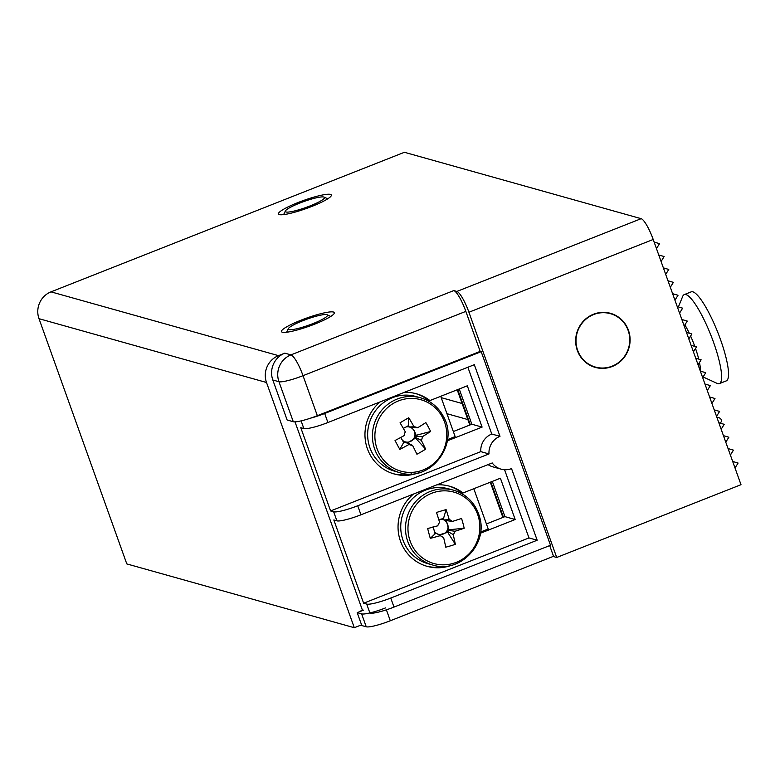 <?xml version="1.0" encoding="UTF-8"?>
<svg xmlns="http://www.w3.org/2000/svg" width="780" height="780" viewBox="0 0 780 780"><rect width="100%" height="100%" fill="white"/><g stroke="black" fill="none" stroke-linecap="round" stroke-linejoin="round"><path stroke-width="1.17" d="M311.815 206.447A28.08 4.251 -19.7 0 0 331.344 195.039A28.08 4.251 -19.7 0 0 297.979 202.566A28.08 4.251 -19.7 0 0 278.46 213.974A28.08 4.251 -19.7 0 0 311.815 206.447M314.818 324.07A28.08 4.251 -19.7 0 0 334.337 312.663A28.08 4.251 -19.7 0 0 300.982 320.19A28.08 4.251 -19.7 0 0 281.463 331.598A28.08 4.251 -19.7 0 0 314.818 324.07M612.242 366.493A28.08 27.154 105.7 0 0 630.084 338.91A28.08 27.154 105.7 0 0 610.467 313.316A28.08 27.154 105.7 0 0 593.521 314.223A28.08 27.154 105.7 0 0 575.679 341.815A28.08 27.154 105.7 0 0 595.296 367.399A28.08 27.154 105.7 0 0 612.242 366.493M284.817 353.155A20.806 20.114 105.7 0 0 272.815 379.997L278.957 381.722A20.806 20.114 -74.3 0 1 290.959 354.88A20.806 4.29 68.5 0 1 303.02 375.677L317.343 415.691L480.168 351.39L465.845 311.376A20.806 4.29 -111.5 0 0 453.784 290.579L290.959 354.88L284.817 353.155L278.499 355.651L51.002 291.856L404.42 152.285L641.14 218.673L456.865 291.447A20.806 4.29 68.5 0 1 468.916 312.244L556.715 557.466L553.644 556.598L549.705 545.591M453.784 290.579L456.865 291.447M51.002 291.856A20.806 20.114 105.7 0 0 39 318.689L126.799 563.911L354.305 627.715L361.559 624.848M39 318.689L266.506 382.493A20.806 20.114 -74.3 0 1 278.499 355.651M556.715 557.466L741 484.692L653.201 239.47A20.806 4.29 -111.5 0 0 641.14 218.673M266.506 382.493L354.305 627.715M317.343 415.691A20.806 3.149 160.3 0 1 293.29 421.726L287.137 420.01L272.815 379.997M361.296 611.023L361.043 610.321L363.5 610.155L357.191 612.651L361.813 625.55L366.249 626.798A20.806 3.149 -19.7 0 0 390.312 620.763L386.392 609.823M457.197 389.795L469.813 425.032M490.288 482.206L502.905 517.442M656.458 248.586L659.539 243.662L654.137 242.083M658.749 254.972L664.15 256.542L661.079 261.476M663.37 267.872L668.772 269.451L665.701 274.385M667.992 280.781L673.393 282.36L670.322 287.284M672.614 293.69L678.015 295.269L674.944 300.193M677.235 306.599L682.636 308.168L679.565 313.102M681.856 319.498L687.258 321.077L684.187 326.001M686.478 332.407L691.88 333.986L688.808 338.91M691.1 345.316L696.501 346.895L693.43 351.819M695.721 358.215L701.123 359.794L698.051 364.728M699.475 362.437A31.795 6.562 68.5 0 1 700.352 371.124L705.744 372.703L702.663 377.627M707.284 390.536L710.365 385.613L704.964 384.033M709.585 396.942L714.987 398.522L711.906 403.445M714.197 409.841L719.608 411.421L716.527 416.354M718.819 422.75L724.23 424.33L721.149 429.253M723.44 435.659L728.851 437.239L725.77 442.162M728.062 448.568L733.473 450.138L730.392 455.072M732.683 461.467L738.094 463.047L735.014 467.981M323.924 197.057A20.806 3.149 160.3 0 1 324.09 197.125A20.806 3.149 160.3 0 1 309.309 206.222A20.806 3.149 160.3 0 1 285.88 211.955A20.806 3.149 160.3 0 1 285.382 210.98A20.806 3.149 160.3 0 1 303.469 201.679A20.806 3.149 160.3 0 1 323.924 197.057M325.855 314.515A20.806 3.149 160.3 0 1 327.093 314.74A20.806 3.149 160.3 0 1 313.911 323.212A20.806 3.149 160.3 0 1 289.945 329.735A20.806 3.149 160.3 0 1 288.385 328.604A20.806 3.149 160.3 0 1 304.824 319.907A20.806 3.149 160.3 0 1 325.855 314.515M601.585 312.751A27.739 26.812 -74.3 0 1 610.37 313.657A27.739 26.812 -74.3 0 1 629.577 343.102A27.739 26.812 -74.3 0 1 604.188 367.975A27.739 26.812 -74.3 0 1 595.393 367.068A27.739 26.812 -74.3 0 1 576.186 337.613A27.739 26.812 -74.3 0 1 601.585 312.751M310.645 418.129A20.806 3.149 -19.7 0 0 324.675 413.488L481.192 351.673L480.168 351.39M481.192 351.673L550.514 545.269L393.998 607.084L390.76 598.045A20.806 3.149 160.3 0 1 366.707 604.091L363.636 603.223L333.82 519.977L336.901 520.845A20.806 3.149 -19.7 0 0 360.955 514.8L492.229 462.959A17.335 16.76 -74.3 0 0 501.072 469.151L492.872 466.859A17.335 16.76 105.7 0 1 488.065 464.607M390.76 598.045L537.176 540.228L511.534 468.595A17.335 16.76 -74.3 0 1 501.072 469.151M330.593 510.949L480.792 451.63L488.992 453.931L357.718 505.762A20.806 3.149 160.3 0 1 333.665 511.807L330.593 510.949L300.787 427.694L303.859 428.561A20.806 3.149 -19.7 0 0 327.912 422.516L474.328 364.699L499.98 436.332L491.78 434.031L467.873 367.253M488.992 453.931A17.335 16.76 -74.3 0 1 499.98 436.332M295.006 421.863L362.554 610.525M470.35 424.817L457.733 389.581M503.441 517.228L490.825 481.991M369.944 613.119A20.806 3.149 -19.7 0 0 393.998 607.084M537.176 540.228L528.976 537.927L504.562 469.735M363.636 603.223L528.976 537.927M491.78 434.031A17.335 16.76 105.7 0 0 480.792 451.63M447.31 440.837L482.098 427.099L467.308 385.798L429.916 400.569A41.603 40.219 105.7 0 0 416.51 393.802A41.603 40.219 105.7 0 0 404.186 392.398M380.094 401.915A41.603 40.219 105.7 0 0 365.732 442.669A41.603 40.219 105.7 0 0 394.046 473.928A41.603 40.219 105.7 0 0 418.548 472.816M480.392 533.247L515.18 519.509L500.399 478.208L463.008 492.979A41.603 40.219 105.7 0 0 449.602 486.213A41.603 40.219 105.7 0 0 436.839 484.828M413.517 494.042A41.603 40.219 105.7 0 0 398.775 534.865A41.603 40.219 105.7 0 0 427.138 566.338A41.603 40.219 105.7 0 0 451.639 565.227M482.098 427.099L471.851 424.232L459.235 388.986M447.486 439.618L455.14 436.595L440.719 396.298M453.336 431.535L471.851 424.232M429.916 400.569L428.21 400.091A41.603 40.219 105.7 0 0 415.652 393.578M393.198 473.674A41.603 40.219 105.7 0 0 411.733 473.879M515.18 519.509L504.933 516.633L492.316 481.397M480.568 532.028L488.231 529.006L473.801 488.709M486.418 523.946L504.933 516.633M463.008 492.979L461.292 492.502A41.603 40.219 105.7 0 0 448.744 485.989M426.28 566.085A41.603 40.219 105.7 0 0 444.815 566.29M716.937 417.476A4.856 4.69 105.7 0 1 720.515 418.636A2.769 2.681 -74.3 0 1 720.993 422.156A189.998 183.68 -74.3 0 1 720.359 423.199M385.69 607.854A20.806 3.149 160.3 0 1 361.627 613.889L357.191 612.651M553.537 556.296L390.312 620.763M400.686 437.512L402.412 440.212A7.712 7.459 105.7 0 0 414.053 430.677A7.712 7.459 105.7 0 0 412.581 428.756L411.82 427.333M414.043 426.796A9.36 9.048 105.7 0 1 417.593 427.801A69.157 12.48 151.8 0 0 425.851 422.584A68.006 40.365 54 0 1 430.628 431.476L416.11 435.318L414.336 430.706L412.581 428.756A7.712 7.459 105.7 0 0 409.188 426.962L414.043 426.796A69.157 12.538 -120.2 0 0 408.769 417.748L408.457 425.617L409.188 426.962A7.712 7.459 105.7 0 0 406.165 426.943L403.299 428.337M393.569 403.279A37.089 35.861 105.7 0 0 379.294 453.755A37.089 35.861 105.7 0 0 428.093 467.561A37.089 35.861 105.7 0 0 442.357 417.085A37.089 35.861 105.7 0 0 393.569 403.279M443.06 416.003A38.834 37.538 105.7 0 0 420.537 397.81L415.769 396.474A38.834 37.538 105.7 0 0 375.921 410.163A38.834 37.538 105.7 0 0 372.265 453.063A38.834 37.538 105.7 0 0 394.797 471.256L399.565 472.592C430.053 483.005 460.171 444.015 443.177 416.091C438.048 406.868 430.502 400.774 420.537 397.81A38.834 37.538 105.7 0 0 380.698 411.499A38.834 37.538 105.7 0 0 377.032 454.399A38.834 37.538 105.7 0 0 399.565 472.592M416.11 435.318L414.784 436.088L422.37 436.693A9.36 9.048 105.7 0 1 421.327 440.369A69.157 12.538 -120.2 0 1 425.627 449.144A68.006 40.316 157.6 0 1 421.346 451.766A68.006 40.316 157.6 0 1 416.9 454.223A69.157 12.538 59.8 0 0 412.601 445.448A9.36 9.048 105.7 0 1 409.052 444.444L404.995 441.782L403.669 442.552L402.412 440.212M408.769 417.748A68.006 18.349 -33.1 0 0 404.41 420.225A68.006 18.349 -33.1 0 0 400.043 422.819A69.157 12.538 59.8 0 1 405.317 431.866A9.36 9.048 105.7 0 0 404.274 435.542A69.157 12.48 151.8 0 1 395.05 440.495A68.006 18.301 -115.3 0 0 399.818 449.387A69.157 12.48 -28.2 0 0 409.052 444.444M422.37 436.693A69.157 12.48 -28.2 0 0 430.628 431.476M405.815 442.016L412.601 445.448M421.327 440.369L414.541 436.936L425.627 449.144M408.457 425.617L406.165 426.943M407.433 442.845L415.262 438.292M417.593 427.801L410.007 427.196M399.818 449.387L403.669 442.552M440.476 535.704L443.606 537.469A9.36 9.048 105.7 0 1 440.388 535.626A69.157 9.214 -14.9 0 1 430.287 538.366A68.006 16.049 -103 0 1 427.674 528.538A69.157 9.214 165.1 0 0 437.775 525.798A9.36 9.048 105.7 0 1 439.618 522.463A69.157 15.103 73.4 0 0 436.517 512.47A68.006 21.226 -20.8 0 1 441.334 510.968A68.006 21.226 -20.8 0 1 446.111 509.613L443.527 518.456L443.918 519.958L449.212 519.597A9.36 9.048 105.7 0 1 452.429 521.43A69.157 9.214 165.1 0 0 461.555 518.427A68.006 42.617 68.9 0 1 464.168 528.255L448.734 529.776L448.052 527.192A7.712 7.459 105.7 0 0 440.729 519.207L438.75 519.538M433.124 526.607L435.055 533.851L436.507 533.423L440.388 535.626M453.356 563.355A37.089 35.861 105.7 0 0 478.598 517.491A37.089 35.861 105.7 0 0 434.47 492.307A37.089 35.861 105.7 0 0 409.227 538.181A37.089 35.861 105.7 0 0 453.356 563.355M479.456 516.779A38.834 37.538 105.7 0 0 453.619 490.22L448.851 488.885A38.834 37.538 105.7 0 0 411.976 499.142A38.834 37.538 105.7 0 0 402.051 537.108A38.834 37.538 105.7 0 0 427.879 563.667L432.656 565.003C459.459 573.943 488.27 544.391 479.573 516.867C475.507 503.275 466.859 494.393 453.619 490.22A38.834 37.538 105.7 0 0 416.744 500.477A38.834 37.538 105.7 0 0 406.819 538.444A38.834 37.538 105.7 0 0 432.656 565.003M449.212 519.597A69.157 15.103 -106.6 0 0 446.111 509.613M443.606 537.469A69.157 15.103 73.4 0 1 445.741 547.18A68.006 37.45 171.9 0 0 450.596 545.844A68.006 37.45 171.9 0 0 455.335 544.313A69.157 15.103 -106.6 0 0 453.2 534.602A9.36 9.048 105.7 0 0 455.042 531.258A69.157 9.214 -14.9 0 0 464.168 528.255M453.2 534.602L446.852 530.985L455.335 544.313M437.024 533.725A7.712 7.459 105.7 0 0 437.258 533.842L438.984 534.856M439.091 534.904L447.252 532.477M443.527 518.456L440.749 519.207M448.734 529.776L447.281 530.205A7.712 7.459 105.7 0 0 448.052 527.192L446.296 520.591M437.258 533.842A7.712 7.459 105.7 0 0 447.281 530.205L455.042 531.258M430.287 538.366L435.055 533.851M452.429 521.43L444.668 520.377M434.363 531.277A7.712 7.459 105.7 0 0 436.507 533.423M678.395 306.93L682.705 296.371A47.843 9.867 68.5 0 1 684.245 294.606A47.843 9.867 68.5 0 1 685.874 294.577A47.843 9.867 68.5 0 1 712.325 338.949A47.843 9.867 68.5 0 1 719.394 383.614A47.843 9.867 68.5 0 1 717.756 383.633A47.843 9.867 68.5 0 1 717.064 383.37L703.092 376.945M684.245 294.606L691.187 291.866A47.843 9.867 68.5 0 1 692.816 291.837A47.843 9.867 68.5 0 1 719.267 336.209A47.843 9.867 68.5 0 1 726.336 380.864L719.394 383.614M293.29 421.726L278.957 381.722A20.806 3.149 -19.7 0 0 303.02 375.677L465.845 311.376M468.916 312.244L653.201 239.47M446.95 413.692L467.854 419.562M462.111 403.504L441.197 397.644M324.675 413.488L327.912 422.516M360.955 514.8L357.718 505.762M301.109 420.878L303.859 428.561M366.707 604.091L369.876 612.943M333.665 511.807L336.901 520.845M361.627 613.889L366.249 626.798M684.889 324.88A31.795 6.562 68.5 0 1 689.296 333.235M690.602 336.034A31.795 6.562 68.5 0 1 694.795 346.398M695.526 348.445A31.795 6.562 68.5 0 1 698.724 359.093M324.09 197.125L327.766 198.812M285.382 210.98L283.618 214.617M327.093 314.74L330.759 316.427M288.385 328.604L286.611 332.231M610.37 313.657L606.274 312.507M595.393 367.068L591.298 365.918M718.682 417.622L716.8 417.085"/></g></svg>
